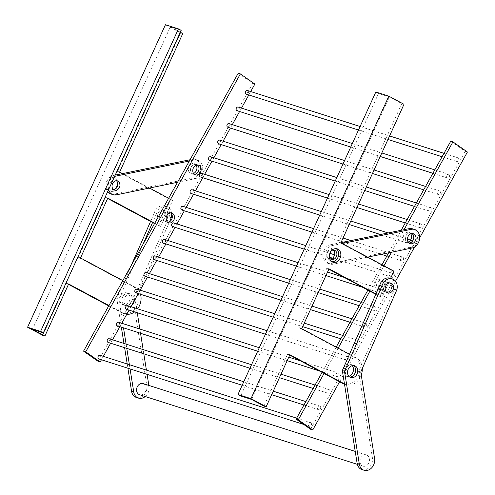 <?xml version="1.0" encoding="UTF-8"?>
<svg xmlns="http://www.w3.org/2000/svg" width="495" height="495" viewBox="0 0 495 495"><rect width="100%" height="100%" fill="white"/><g stroke="black" fill="none" stroke-linecap="round" stroke-linejoin="round"><path stroke-width="0.37" stroke-dasharray="2.48 1.86" d="M336.086 248.651A7.004 5.631 107.7 0 0 335.808 248.484A7.004 5.631 107.7 0 0 335.047 248.162A7.004 5.631 107.7 0 0 327.715 252.642A7.004 5.631 107.7 0 0 330.017 261.193A7.004 5.631 107.7 0 0 330.778 261.515A7.004 5.631 107.7 0 0 331.904 261.719M352.236 365.638A6.299 5.068 107.7 0 0 350.899 364.53A6.299 5.068 107.7 0 0 350.219 364.24A6.299 5.068 107.7 0 0 343.629 368.268A6.299 5.068 107.7 0 0 345.696 375.953A6.299 5.068 107.7 0 0 346.382 376.243A6.299 5.068 107.7 0 0 348.833 376.274M353.071 365.223A6.299 5.068 107.7 0 0 352.384 364.933A6.299 5.068 107.7 0 0 345.801 368.961A6.299 5.068 107.7 0 0 347.867 376.646A6.299 5.068 107.7 0 0 348.548 376.936A6.299 5.068 107.7 0 0 355.138 372.914A6.299 5.068 107.7 0 0 353.071 365.223M375.816 294.321L379.869 296.486L391.731 270.462L338.716 242.105L401.835 103.597L389.392 96.946L251.54 399.422M343.926 383.916A14.355 11.54 107.7 0 0 358.943 374.752A14.355 11.54 107.7 0 0 354.228 357.229L299.568 327.993L326.855 268.135L328.847 269.2M263.99 406.079L287.706 354.024L289.705 355.094M344.458 383.91L344.539 383.953A14.355 11.54 107.7 0 0 346.098 384.609A14.355 11.54 107.7 0 0 361.257 375.043M362.284 368.534A14.355 11.54 107.7 0 0 356.4 357.922L349.507 354.241M375.983 293.943L382.035 297.179L390.617 278.351M375.816 92.014L378.545 93.475L389.392 96.946M404 104.29L401.835 103.597M289.878 354.717L287.706 354.024M301.74 328.686L299.568 327.993M329.02 268.828L326.855 268.135M382.035 297.179L379.869 296.486M393.896 271.155L391.731 270.462M340.882 242.797L338.716 242.105M378.545 93.475L240.7 395.957M110.954 191.15A7.004 5.631 107.7 0 0 111.715 191.472A7.004 5.631 107.7 0 0 119.041 186.999A7.004 5.631 107.7 0 0 116.746 178.447A7.004 5.631 107.7 0 0 115.985 178.126A7.004 5.631 107.7 0 0 108.653 182.599A7.004 5.631 107.7 0 0 110.954 191.15M117.358 182.005A7.004 5.631 107.7 0 0 114.574 177.754A7.004 5.631 107.7 0 0 113.813 177.433A7.004 5.631 107.7 0 0 106.487 181.906A7.004 5.631 107.7 0 0 108.782 190.457A7.004 5.631 107.7 0 0 109.543 190.779A7.004 5.631 107.7 0 0 115.088 189.109M134.318 300.682A6.299 5.068 107.7 0 0 131.843 294.494A6.299 5.068 107.7 0 0 131.156 294.203A6.299 5.068 107.7 0 0 124.567 298.225A6.299 5.068 107.7 0 0 126.633 305.916A6.299 5.068 107.7 0 0 127.32 306.207A6.299 5.068 107.7 0 0 131.849 305.118M124.468 305.223A6.299 5.068 107.7 0 0 125.148 305.508A6.299 5.068 107.7 0 0 131.738 301.486A6.299 5.068 107.7 0 0 129.671 293.801A6.299 5.068 107.7 0 0 128.985 293.51A6.299 5.068 107.7 0 0 122.395 297.532A6.299 5.068 107.7 0 0 124.468 305.223M180.316 32.249L170.329 26.903L32.478 329.379M108.937 305.533L123.305 313.217A14.355 11.54 107.7 0 0 124.864 313.88A14.355 11.54 107.7 0 0 126.757 314.269M134.597 311.881A14.355 11.54 107.7 0 0 137.616 308.824M140.518 294.278A14.355 11.54 107.7 0 0 135.166 287.187L122.822 280.585M154.749 223.208L160.807 226.45L172.668 200.419L168.634 198.26M149.509 188.032L122.525 173.603M154.551 223.567L158.635 225.751L170.497 199.726L117.482 171.369L180.601 32.868L165.429 24.75M108.739 305.891L121.139 312.524A14.355 11.54 107.7 0 0 122.698 313.18A14.355 11.54 107.7 0 0 137.709 304.017A14.355 11.54 107.7 0 0 133 286.494L78.34 257.264L105.621 197.4L107.619 198.47M42.756 335.344L66.478 283.288L68.477 284.359M180.601 32.868L182.773 33.561M181.17 30.368L170.329 26.903M66.478 283.288L68.65 283.981M78.34 257.264L80.512 257.957M105.621 197.4L107.792 198.093M158.635 225.751L160.807 226.45M170.497 199.726L172.668 200.419M117.482 171.369L119.654 172.062M412.137 233.535A5.228 4.201 107.7 0 0 411.116 233.003A5.228 4.201 107.7 0 0 405.219 238.862A5.228 4.201 107.7 0 0 407.93 242.958A5.228 4.201 107.7 0 0 409.074 243.119M333.24 250.074A4.851 3.898 107.7 0 0 332.219 249.529A4.851 3.898 107.7 0 0 326.75 254.962A4.851 3.898 107.7 0 0 329.268 258.761A4.851 3.898 107.7 0 0 330.413 258.91M331.669 250.532A4.851 3.898 107.7 0 0 328.921 255.655A4.851 3.898 107.7 0 0 329.404 257.629M340.956 242.63L330.382 244.802A9.64 7.753 107.7 0 0 322.907 253.768A9.64 7.753 107.7 0 0 327.808 263.328A9.64 7.753 107.7 0 0 331.106 263.488L409.885 247.321A9.64 7.753 107.7 0 0 417.458 236.35A9.64 7.753 107.7 0 0 412.459 228.795M342.218 243.515L332.547 245.495A9.64 7.753 107.7 0 0 325.073 254.461A9.64 7.753 107.7 0 0 329.973 264.021A9.64 7.753 107.7 0 0 333.271 264.181L367.667 257.122M196.199 165.243A5.228 4.201 107.7 0 0 194.219 163.653A5.228 4.201 107.7 0 0 188.329 169.519A5.228 4.201 107.7 0 0 191.039 173.609A5.228 4.201 107.7 0 0 193.57 173.467M199.101 168.442A5.228 4.201 107.7 0 0 196.391 164.352A5.228 4.201 107.7 0 0 190.495 170.212A5.228 4.201 107.7 0 0 193.205 174.302A5.228 4.201 107.7 0 0 199.101 168.442M116.344 180.731A4.851 3.898 107.7 0 0 115.323 180.18A4.851 3.898 107.7 0 0 109.859 185.619A4.851 3.898 107.7 0 0 112.371 189.418A4.851 3.898 107.7 0 0 113.522 189.56M177.519 182.29L195.16 178.67A9.64 7.753 107.7 0 0 202.733 167.7A9.64 7.753 107.7 0 0 197.734 160.145A9.64 7.753 107.7 0 0 194.436 159.984L189.35 161.03M110.911 193.984A9.64 7.753 107.7 0 0 114.209 194.139L192.988 177.977A9.64 7.753 107.7 0 0 200.568 167.007A9.64 7.753 107.7 0 0 195.562 159.452A9.64 7.753 107.7 0 0 192.264 159.291L190.068 159.743M114.599 176.449A9.64 7.753 107.7 0 0 108.529 189.771M115.217 175.1L113.485 175.459A9.64 7.753 107.7 0 0 106.604 182.036A9.64 7.753 107.7 0 0 107.675 191.652M387.628 292.384A5.099 4.102 107.7 0 0 391.693 287.682A5.099 4.102 107.7 0 0 389.107 282.558A5.099 4.102 107.7 0 0 387.48 282.453A5.099 4.102 107.7 0 0 383.421 287.149A5.099 4.102 107.7 0 0 386.001 292.273A5.099 4.102 107.7 0 0 387.628 292.384M378.953 289.606A5.099 4.102 107.7 0 0 383.012 284.91A5.099 4.102 107.7 0 0 380.432 279.786A5.099 4.102 107.7 0 0 378.805 279.681A5.099 4.102 107.7 0 0 374.746 284.377A5.099 4.102 107.7 0 0 377.326 289.501A5.099 4.102 107.7 0 0 378.953 289.606M167.718 222.274A5.099 4.102 -72.3 0 1 166.574 222.119A5.099 4.102 -72.3 0 1 165.67 221.667A5.099 4.102 -72.3 0 1 164.439 215.424A5.099 4.102 -72.3 0 1 169.68 212.398A5.099 4.102 -72.3 0 1 170.577 212.85A5.099 4.102 -72.3 0 1 170.701 212.937M194.387 174.339A5.099 4.102 -72.3 0 1 193.242 174.184A5.099 4.102 -72.3 0 1 192.345 173.739A5.099 4.102 -72.3 0 1 191.113 167.496A5.099 4.102 -72.3 0 1 196.348 164.47A5.099 4.102 -72.3 0 1 197.251 164.915A5.099 4.102 -72.3 0 1 197.375 165.008M238.213 73.229L252.691 83.37L98.041 361.294M250.699 91.544L248.799 94.953M241.492 108.096L239.592 111.505M232.279 124.641L230.379 128.056M223.072 141.193L221.172 144.608M213.859 157.744L211.965 161.16M204.652 174.296L202.752 177.705M195.438 190.847L193.545 194.257M186.231 207.399L184.332 210.808M177.018 223.95L175.125 227.36M167.811 240.496L165.912 243.911M158.598 257.047L156.705 260.463M149.391 273.599L147.491 277.014M140.184 290.15L138.284 293.56M130.971 306.702L129.071 310.111M121.764 323.254L119.864 326.663M112.551 339.805L110.651 343.214M103.344 356.351L101.444 359.766M252.691 83.37L254.863 84.063M380.395 290.324A5.099 4.102 -72.3 0 1 379.164 284.081A5.099 4.102 -72.3 0 1 384.405 281.055A5.099 4.102 -72.3 0 1 385.302 281.5A5.099 4.102 -72.3 0 1 386.533 287.744A5.099 4.102 -72.3 0 1 381.292 290.769A5.099 4.102 -72.3 0 1 380.395 290.324M378.223 289.631A5.099 4.102 -72.3 0 1 376.992 283.387A5.099 4.102 -72.3 0 1 382.233 280.362A5.099 4.102 -72.3 0 1 383.136 280.807A5.099 4.102 -72.3 0 1 384.368 287.05A5.099 4.102 -72.3 0 1 379.127 290.076A5.099 4.102 -72.3 0 1 378.223 289.631M408.92 242.996A5.099 4.102 -72.3 0 1 407.967 242.841A5.099 4.102 -72.3 0 1 407.069 242.389A5.099 4.102 -72.3 0 1 405.832 236.146A5.099 4.102 -72.3 0 1 411.073 233.12A5.099 4.102 -72.3 0 1 411.945 233.547M408.121 242.061A5.099 4.102 -72.3 0 1 405.801 242.148A5.099 4.102 -72.3 0 1 404.898 241.696A5.099 4.102 -72.3 0 1 403.666 235.453A5.099 4.102 -72.3 0 1 408.907 232.427A5.099 4.102 -72.3 0 1 409.804 232.879A5.099 4.102 -72.3 0 1 410.751 233.844M322.096 372.413L336.179 347.106M367.909 290.089L381.985 264.782M388.649 252.815L401.191 230.274M450.766 141.186L465.25 151.328L310.594 429.252M419.624 237.903L414.562 247.011M395.517 281.234L339.576 381.763M324.064 373.465L338.147 348.158M369.876 291.14L383.959 265.834M391.533 252.227L404.075 229.68M465.25 151.328L467.416 152.021M100.108 355.317A1.912 1.541 -72.3 0 1 100.448 355.49A1.912 1.541 -72.3 0 1 100.906 357.829A1.912 1.541 -72.3 0 1 98.944 358.968M310.835 422.755A1.912 1.541 -72.3 0 1 311.293 425.1A1.912 1.541 -72.3 0 1 309.326 426.232A1.912 1.541 -72.3 0 1 308.991 426.065A1.912 1.541 -72.3 0 1 308.527 423.72A1.912 1.541 -72.3 0 1 310.495 422.588A1.912 1.541 -72.3 0 1 310.835 422.755M109.321 338.772A1.912 1.541 -72.3 0 1 109.655 338.939A1.912 1.541 -72.3 0 1 110.119 341.278A1.912 1.541 -72.3 0 1 108.151 342.416M320.042 406.203A1.912 1.541 -72.3 0 1 320.506 408.548A1.912 1.541 -72.3 0 1 318.539 409.681A1.912 1.541 -72.3 0 1 318.198 409.514A1.912 1.541 -72.3 0 1 317.74 407.168A1.912 1.541 -72.3 0 1 319.702 406.036A1.912 1.541 -72.3 0 1 320.042 406.203M118.528 322.22A1.912 1.541 -72.3 0 1 118.868 322.387A1.912 1.541 -72.3 0 1 119.326 324.732A1.912 1.541 -72.3 0 1 117.365 325.865M329.249 389.652A1.912 1.541 -72.3 0 1 329.713 391.997A1.912 1.541 -72.3 0 1 327.746 393.129A1.912 1.541 -72.3 0 1 327.412 392.962A1.912 1.541 -72.3 0 1 326.947 390.617A1.912 1.541 -72.3 0 1 328.915 389.485A1.912 1.541 -72.3 0 1 329.249 389.652M127.741 305.669A1.912 1.541 -72.3 0 1 128.075 305.836A1.912 1.541 -72.3 0 1 128.539 308.181A1.912 1.541 -72.3 0 1 126.572 309.313M338.462 373.1A1.912 1.541 -72.3 0 1 338.927 375.445A1.912 1.541 -72.3 0 1 336.959 376.577A1.912 1.541 -72.3 0 1 336.619 376.41A1.912 1.541 -72.3 0 1 336.161 374.071A1.912 1.541 -72.3 0 1 338.122 372.933A1.912 1.541 -72.3 0 1 338.462 373.1M136.948 289.117A1.912 1.541 -72.3 0 1 137.288 289.284A1.912 1.541 -72.3 0 1 137.746 291.629A1.912 1.541 -72.3 0 1 135.785 292.762M347.669 356.549A1.912 1.541 -72.3 0 1 348.134 358.894A1.912 1.541 -72.3 0 1 346.166 360.032A1.912 1.541 -72.3 0 1 345.832 359.859A1.912 1.541 -72.3 0 1 345.368 357.52A1.912 1.541 -72.3 0 1 347.335 356.381A1.912 1.541 -72.3 0 1 347.669 356.549M146.155 272.566A1.912 1.541 -72.3 0 1 146.495 272.733A1.912 1.541 -72.3 0 1 146.959 275.078A1.912 1.541 -72.3 0 1 144.992 276.21M356.883 340.003A1.912 1.541 -72.3 0 1 357.347 342.342A1.912 1.541 -72.3 0 1 355.379 343.481A1.912 1.541 -72.3 0 1 355.039 343.313A1.912 1.541 -72.3 0 1 354.581 340.968A1.912 1.541 -72.3 0 1 356.542 339.83A1.912 1.541 -72.3 0 1 356.883 340.003M155.368 256.014A1.912 1.541 -72.3 0 1 155.708 256.181A1.912 1.541 -72.3 0 1 156.166 258.526A1.912 1.541 -72.3 0 1 154.205 259.665M366.09 323.452A1.912 1.541 -72.3 0 1 366.554 325.79A1.912 1.541 -72.3 0 1 364.586 326.929A1.912 1.541 -72.3 0 1 364.252 326.762A1.912 1.541 -72.3 0 1 363.788 324.417A1.912 1.541 -72.3 0 1 365.756 323.285A1.912 1.541 -72.3 0 1 366.09 323.452M164.575 239.462A1.912 1.541 -72.3 0 1 164.915 239.636A1.912 1.541 -72.3 0 1 165.379 241.975A1.912 1.541 -72.3 0 1 163.412 243.113M375.303 306.9A1.912 1.541 -72.3 0 1 375.767 309.245A1.912 1.541 -72.3 0 1 373.799 310.377A1.912 1.541 -72.3 0 1 373.459 310.21A1.912 1.541 -72.3 0 1 372.995 307.865A1.912 1.541 -72.3 0 1 374.963 306.733A1.912 1.541 -72.3 0 1 375.303 306.9M173.788 222.917A1.912 1.541 -72.3 0 1 174.129 223.084A1.912 1.541 -72.3 0 1 174.587 225.423A1.912 1.541 -72.3 0 1 172.625 226.562M384.51 290.348A1.912 1.541 -72.3 0 1 384.974 292.694A1.912 1.541 -72.3 0 1 383.006 293.826A1.912 1.541 -72.3 0 1 382.672 293.659A1.912 1.541 -72.3 0 1 382.208 291.314A1.912 1.541 -72.3 0 1 384.176 290.181A1.912 1.541 -72.3 0 1 384.51 290.348M182.995 206.365A1.912 1.541 -72.3 0 1 183.336 206.533A1.912 1.541 -72.3 0 1 183.8 208.878A1.912 1.541 -72.3 0 1 181.832 210.01M393.723 273.797A1.912 1.541 -72.3 0 1 394.187 276.142A1.912 1.541 -72.3 0 1 392.219 277.274A1.912 1.541 -72.3 0 1 391.879 277.107A1.912 1.541 -72.3 0 1 391.415 274.762A1.912 1.541 -72.3 0 1 393.383 273.63A1.912 1.541 -72.3 0 1 393.723 273.797M192.208 189.814A1.912 1.541 -72.3 0 1 192.549 189.981A1.912 1.541 -72.3 0 1 193.007 192.326A1.912 1.541 -72.3 0 1 191.039 193.458M402.93 257.245A1.912 1.541 -72.3 0 1 403.394 259.59A1.912 1.541 -72.3 0 1 401.426 260.723A1.912 1.541 -72.3 0 1 401.092 260.556A1.912 1.541 -72.3 0 1 400.628 258.217A1.912 1.541 -72.3 0 1 402.596 257.078A1.912 1.541 -72.3 0 1 402.93 257.245M201.416 173.262A1.912 1.541 -72.3 0 1 201.756 173.429A1.912 1.541 -72.3 0 1 202.22 175.774A1.912 1.541 -72.3 0 1 200.252 176.907M412.143 240.694A1.912 1.541 -72.3 0 1 412.607 243.039A1.912 1.541 -72.3 0 1 410.64 244.177A1.912 1.541 -72.3 0 1 410.299 244.004A1.912 1.541 -72.3 0 1 409.835 241.665A1.912 1.541 -72.3 0 1 411.803 240.527A1.912 1.541 -72.3 0 1 412.143 240.694M210.629 156.711A1.912 1.541 -72.3 0 1 210.963 156.878A1.912 1.541 -72.3 0 1 211.427 159.223A1.912 1.541 -72.3 0 1 209.459 160.355M421.35 224.148A1.912 1.541 -72.3 0 1 421.814 226.487A1.912 1.541 -72.3 0 1 419.847 227.626A1.912 1.541 -72.3 0 1 419.512 227.459A1.912 1.541 -72.3 0 1 419.048 225.114A1.912 1.541 -72.3 0 1 421.016 223.975A1.912 1.541 -72.3 0 1 421.35 224.148M219.836 140.159A1.912 1.541 -72.3 0 1 220.176 140.326A1.912 1.541 -72.3 0 1 220.64 142.671A1.912 1.541 -72.3 0 1 218.672 143.81M430.563 207.597A1.912 1.541 -72.3 0 1 431.027 209.936A1.912 1.541 -72.3 0 1 429.06 211.074A1.912 1.541 -72.3 0 1 428.72 210.907A1.912 1.541 -72.3 0 1 428.255 208.562A1.912 1.541 -72.3 0 1 430.223 207.43A1.912 1.541 -72.3 0 1 430.563 207.597M229.049 123.608A1.912 1.541 -72.3 0 1 229.383 123.781A1.912 1.541 -72.3 0 1 229.847 126.12A1.912 1.541 -72.3 0 1 227.879 127.258M439.77 191.045A1.912 1.541 -72.3 0 1 440.234 193.39A1.912 1.541 -72.3 0 1 438.267 194.523A1.912 1.541 -72.3 0 1 437.933 194.356A1.912 1.541 -72.3 0 1 437.469 192.011A1.912 1.541 -72.3 0 1 439.436 190.878A1.912 1.541 -72.3 0 1 439.77 191.045M238.256 107.062A1.912 1.541 -72.3 0 1 238.596 107.229A1.912 1.541 -72.3 0 1 239.06 109.568A1.912 1.541 -72.3 0 1 237.093 110.707M448.984 174.494A1.912 1.541 -72.3 0 1 449.441 176.839A1.912 1.541 -72.3 0 1 447.48 177.971A1.912 1.541 -72.3 0 1 447.14 177.804A1.912 1.541 -72.3 0 1 446.676 175.459A1.912 1.541 -72.3 0 1 448.643 174.327A1.912 1.541 -72.3 0 1 448.984 174.494M247.469 90.511A1.912 1.541 -72.3 0 1 247.803 90.678A1.912 1.541 -72.3 0 1 248.267 93.023A1.912 1.541 -72.3 0 1 246.3 94.155M458.191 157.942A1.912 1.541 -72.3 0 1 458.655 160.287A1.912 1.541 -72.3 0 1 456.687 161.419A1.912 1.541 -72.3 0 1 456.353 161.252A1.912 1.541 -72.3 0 1 455.889 158.907A1.912 1.541 -72.3 0 1 457.856 157.775A1.912 1.541 -72.3 0 1 458.191 157.942M127.394 293.139A6.225 5 107.7 0 0 126.794 292.892A6.225 5 107.7 0 0 120.266 296.913A6.225 5 107.7 0 0 122.407 304.499A6.225 5 107.7 0 0 123.008 304.741A6.225 5 107.7 0 0 129.529 300.719A6.225 5 107.7 0 0 127.394 293.139M129.56 293.832A6.225 5 107.7 0 0 128.966 293.585A6.225 5 107.7 0 0 122.438 297.606A6.225 5 107.7 0 0 124.573 305.192A6.225 5 107.7 0 0 125.173 305.434A6.225 5 107.7 0 0 131.701 301.412A6.225 5 107.7 0 0 129.56 293.832M163.659 210.524A5.099 4.102 107.7 0 0 163.171 210.319A5.099 4.102 107.7 0 0 157.818 213.617A5.099 4.102 107.7 0 0 159.576 219.836A5.099 4.102 107.7 0 0 160.064 220.04A5.099 4.102 107.7 0 0 165.417 216.736A5.099 4.102 107.7 0 0 163.659 210.524M167.898 214.224A5.099 4.102 107.7 0 0 165.831 211.217A5.099 4.102 107.7 0 0 165.342 211.012A5.099 4.102 107.7 0 0 159.99 214.31A5.099 4.102 107.7 0 0 161.741 220.529A5.099 4.102 107.7 0 0 162.236 220.733A5.099 4.102 107.7 0 0 166.178 219.601M171.654 214.019A9.572 7.691 107.7 0 0 167.626 207.133A9.572 7.691 107.7 0 0 166.704 206.755A9.572 7.691 107.7 0 0 156.321 214.001L154.149 213.308L150.579 221.444M136.335 397.436A9.411 7.567 107.7 0 0 144.125 394.824A9.411 7.567 107.7 0 0 146.829 385.648L133.037 299.166L169.086 217.051A9.572 7.691 107.7 0 0 165.454 206.44A9.572 7.691 107.7 0 0 164.532 206.062A9.572 7.691 107.7 0 0 154.149 213.308M143.148 383.606A5.835 4.69 -72.3 0 1 143.711 383.835A5.835 4.69 -72.3 0 1 145.716 390.945A5.835 4.69 -72.3 0 1 139.596 394.719M367.111 455.264A5.835 4.69 -72.3 0 1 369.115 462.373A5.835 4.69 -72.3 0 1 362.996 466.148A5.835 4.69 -72.3 0 1 362.433 465.919A5.835 4.69 -72.3 0 1 360.428 458.803A5.835 4.69 -72.3 0 1 366.548 455.029A5.835 4.69 -72.3 0 1 367.111 455.264M353.399 365.514A6.225 5 107.7 0 0 352.96 365.254A6.225 5 107.7 0 0 352.366 365.013A6.225 5 107.7 0 0 345.838 369.035A6.225 5 107.7 0 0 347.973 376.615A6.225 5 107.7 0 0 348.573 376.862A6.225 5 107.7 0 0 349.705 377.054M389.231 282.645A5.099 4.102 107.7 0 0 388.742 282.441A5.099 4.102 107.7 0 0 383.39 285.739A5.099 4.102 107.7 0 0 385.141 291.957A5.099 4.102 107.7 0 0 385.636 292.155A5.099 4.102 107.7 0 0 390.982 288.857A5.099 4.102 107.7 0 0 389.231 282.645M361.907 469.557A9.411 7.567 107.7 0 0 369.697 466.946A9.411 7.567 107.7 0 0 372.401 457.77L358.603 371.287L394.657 289.167A9.572 7.691 107.7 0 0 391.025 278.561A9.572 7.691 107.7 0 0 390.103 278.184M396.823 289.866L394.657 289.167M360.775 371.98L358.603 371.287M156.321 214.001L152.584 222.515M143.03 244.27L118.936 299.159L122.55 321.83M122.834 323.594L123.509 327.832M126.107 344.136L126.788 348.375M129.387 364.679L130.061 368.917M145.252 396.526A9.411 7.567 107.7 0 0 149.001 386.341L148.853 385.432M147.089 374.362L146.415 370.124M143.81 353.814L143.135 349.581M140.537 333.271L139.856 329.039M137.257 312.729L135.203 299.865L169.494 221.76M131.311 265.326L116.764 298.466L121.337 327.139M123.942 343.443L124.616 347.682M127.221 363.986L127.896 368.224M171.258 217.744L169.086 217.051M118.936 299.159L116.764 298.466M135.203 299.865L133.037 299.166M356.4 357.922L354.228 357.229M121.139 312.524L123.305 313.217M133 286.494L135.166 287.187M412.05 248.014L409.885 247.321M332.547 245.495L330.382 244.802M333.271 264.181L331.106 263.488M194.436 159.984L192.264 159.291M195.16 178.67L192.988 177.977M114.852 175.892L113.485 175.459M116.381 194.832L114.209 194.139M374.573 458.463L372.401 457.77M149.001 386.341L146.829 385.648M337.213 248.855L335.047 248.162M352.384 364.933L350.219 364.24M346.098 384.609L344.489 384.095M348.548 376.936L346.382 376.243M332.943 262.208L330.778 261.515M109.543 190.779L111.715 191.472M125.148 305.508L127.32 306.207M122.698 313.18L124.864 313.88M128.985 293.51L131.156 294.203M113.813 177.433L115.985 178.126M413.282 233.696L411.116 233.003M334.385 250.222L332.219 249.529M329.973 264.021L327.808 263.328M331.433 259.454L329.268 258.761M410.101 243.651L407.93 242.958M196.391 164.352L194.219 163.653M117.494 180.873L115.323 180.18M197.734 160.145L195.562 159.452M114.543 190.111L112.371 189.418M193.205 174.302L191.039 173.609M389.107 282.558L380.432 279.786M386.001 292.273L377.326 289.501M169.68 212.398L171.845 213.091M196.348 164.47L198.52 165.163M193.242 174.184L195.414 174.877M166.574 222.119L168.739 222.812M382.233 280.362L384.405 281.055M408.907 232.427L411.073 233.12M405.801 242.148L407.967 242.841M379.127 290.076L381.292 290.769M303.726 424.438L309.326 426.232M296.641 418.157L310.495 422.588M242.173 385.265L271.662 394.694M303.949 405.015L318.539 409.681M243.775 381.756L273.259 391.186M305.848 401.606L319.702 406.036M249.932 368.249L279.415 377.679M313.162 388.47L327.746 393.129M251.528 364.741L281.012 374.171M315.061 385.054L328.915 389.485M257.685 351.233L287.168 360.663M319.374 370.959L336.959 376.577M259.281 347.725L288.771 357.155M300.688 360.966L338.122 372.933M265.438 334.218L346.166 360.032M267.04 330.71L347.335 356.381M273.19 317.202L302.68 326.632M340.789 338.815L355.379 343.481M274.793 313.694L304.276 323.124M342.689 335.406L356.542 339.83M280.95 300.187L310.433 309.616M350.002 322.264L364.586 326.929M282.546 296.678L312.029 306.108M351.902 318.854L365.756 323.285M288.703 283.171L318.186 292.594M359.209 305.712L373.799 310.377M290.299 279.663L319.789 289.086M361.109 302.303L374.963 306.733M296.456 266.155L325.945 275.579M362.835 287.378L383.006 293.826M298.058 262.647L327.542 272.071M344.149 277.386L384.176 290.181M304.215 249.14L329.342 257.171M332.448 258.167L392.219 277.274M305.811 245.631L329.887 253.329M334.589 254.832L393.383 273.63M311.968 232.124L341.451 241.548M343.326 242.148L381.367 254.312M386.843 256.063L401.426 260.723M313.564 228.616L343.047 238.039M350.98 240.576L402.596 257.078M319.721 215.108L349.204 224.532M380.463 234.525L410.64 244.177M321.317 211.6L350.807 221.024M388.123 232.953L407.385 239.116M410.497 240.112L411.803 240.527M327.473 198.093L356.963 207.516M405.263 222.96L419.847 227.626M329.076 194.585L358.559 204.008M407.162 219.551L421.016 223.975M335.233 181.071L364.716 190.501M414.47 206.409L429.06 211.074M336.829 177.569L366.312 186.992M416.369 202.999L430.223 207.43M342.986 164.055L372.469 173.485M423.683 189.857L438.267 194.523M344.582 160.547L374.071 169.977M425.582 186.448L439.436 190.878M350.738 147.04L380.222 156.47M432.89 173.306L447.48 177.971M352.341 143.531L381.824 152.961M434.789 169.896L448.643 174.327M358.491 130.024L387.981 139.454M442.103 156.76L456.687 161.419M360.094 126.516L389.577 135.946M444.003 153.345L457.856 157.775M128.966 293.585L126.794 292.892M165.342 211.012L163.171 210.319M166.704 206.755L164.532 206.062M357.341 464.341L362.996 466.148M354.531 365.706L352.366 365.013M390.908 283.134L388.742 282.441M387.802 292.848L385.636 292.155M350.745 377.555L348.573 376.862M355.231 451.415L366.548 455.029M162.236 220.733L160.064 220.04M125.173 305.434L123.008 304.741"/><path stroke-width="0.74" d="M337.974 249.183A7.004 5.631 107.7 0 0 337.213 248.855A7.004 5.631 107.7 0 0 329.887 253.335A7.004 5.631 107.7 0 0 332.182 261.886A7.004 5.631 107.7 0 0 332.943 262.208A7.004 5.631 107.7 0 0 340.275 257.734A7.004 5.631 107.7 0 0 337.974 249.183M331.904 261.719A7.004 5.631 107.7 0 0 338.277 256.552A7.004 5.631 107.7 0 0 336.086 248.651M348.833 376.274A6.299 5.068 107.7 0 0 353.121 371.788A6.299 5.068 107.7 0 0 352.236 365.638M328.847 269.2L375.816 294.321M289.705 355.094L342.367 383.254A14.355 11.54 107.7 0 0 343.926 383.916L344.489 384.095M390.617 278.351L393.896 271.155L340.882 242.797L404 104.29L388.829 96.178L250.984 398.654L237.971 394.496L240.7 395.957L251.54 399.422L263.99 406.079L266.155 406.772L289.878 354.717L344.458 383.91M250.984 398.654L266.155 406.772M361.257 375.043A14.355 11.54 107.7 0 0 362.284 368.534M349.507 354.241L301.74 328.686L329.02 268.828L375.983 293.943M388.829 96.178L375.816 92.014L237.971 394.496M115.088 189.109A7.004 5.631 107.7 0 0 117.358 182.005M131.849 305.118A6.299 5.068 107.7 0 0 134.318 300.682M44.927 336.037L42.756 335.344L27.584 327.226L165.429 24.75L178.441 28.908L181.17 30.368L43.325 332.85L32.478 329.379L44.927 336.037L68.65 283.981L108.937 305.533M126.757 314.269A14.355 11.54 107.7 0 0 134.597 311.881M137.616 308.824A14.355 11.54 107.7 0 0 140.518 294.278M122.822 280.585L80.512 257.957L107.792 198.093L154.749 223.208M168.634 198.26L149.509 188.032M122.525 173.603L119.654 172.062L182.773 33.561L180.316 32.249M107.619 198.47L154.551 223.567M68.477 284.359L108.739 305.891M27.584 327.226L40.596 331.39L178.441 28.908M43.325 332.85L40.596 331.39M409.074 243.119A5.228 4.201 107.7 0 0 413.826 237.099A5.228 4.201 107.7 0 0 412.137 233.535M415.992 237.792A5.228 4.201 107.7 0 0 413.282 233.696A5.228 4.201 107.7 0 0 407.391 239.555A5.228 4.201 107.7 0 0 410.101 243.651A5.228 4.201 107.7 0 0 415.992 237.792M330.413 258.91A4.851 3.898 107.7 0 0 334.731 253.329A4.851 3.898 107.7 0 0 333.24 250.074M329.404 257.629A4.851 3.898 107.7 0 0 331.433 259.454A4.851 3.898 107.7 0 0 336.903 254.022A4.851 3.898 107.7 0 0 334.385 250.222A4.851 3.898 107.7 0 0 331.669 250.532M367.667 257.122L412.05 248.014A9.64 7.753 107.7 0 0 419.624 237.043A9.64 7.753 107.7 0 0 414.624 229.488A9.64 7.753 107.7 0 0 411.326 229.333L342.218 243.515M414.624 229.488L412.459 228.795A9.64 7.753 107.7 0 0 409.161 228.641L340.956 242.63M193.57 173.467A5.228 4.201 107.7 0 0 196.93 167.749A5.228 4.201 107.7 0 0 196.199 165.243M113.522 189.56A4.851 3.898 107.7 0 0 117.841 183.979A4.851 3.898 107.7 0 0 116.344 180.731M120.007 184.672A4.851 3.898 107.7 0 0 117.494 180.873A4.851 3.898 107.7 0 0 112.025 186.312A4.851 3.898 107.7 0 0 114.543 190.111A4.851 3.898 107.7 0 0 120.007 184.672M189.35 161.03L115.657 176.152A9.64 7.753 107.7 0 0 114.599 176.449M108.529 189.771A9.64 7.753 107.7 0 0 113.083 194.677A9.64 7.753 107.7 0 0 116.381 194.832L177.519 182.29M107.675 191.652A9.64 7.753 107.7 0 0 110.911 193.984L113.083 194.677M190.068 159.743L115.217 175.1M167.842 222.366A5.099 4.102 -72.3 0 1 166.605 216.117A5.099 4.102 -72.3 0 1 171.845 213.091A5.099 4.102 -72.3 0 1 172.749 213.543A5.099 4.102 -72.3 0 1 173.98 219.786A5.099 4.102 -72.3 0 1 168.739 222.812A5.099 4.102 -72.3 0 1 167.842 222.366M194.51 174.432A5.099 4.102 -72.3 0 1 193.279 168.189A5.099 4.102 -72.3 0 1 198.52 165.163A5.099 4.102 -72.3 0 1 199.423 165.608A5.099 4.102 -72.3 0 1 200.654 171.852A5.099 4.102 -72.3 0 1 195.414 174.877A5.099 4.102 -72.3 0 1 194.51 174.432M101.444 359.766L100.207 361.987L98.041 361.294L83.556 351.147L238.213 73.229L240.378 73.922L254.863 84.063L250.699 91.544M197.375 165.008A5.099 4.102 -72.3 0 1 198.705 170.577A5.099 4.102 -72.3 0 1 194.387 174.339M170.701 212.937A5.099 4.102 -72.3 0 1 172.031 218.505A5.099 4.102 -72.3 0 1 167.718 222.274M100.207 361.987L85.722 351.84L240.378 73.922M248.799 94.953L241.492 108.096M239.592 111.505L232.279 124.641M230.379 128.056L223.072 141.193M221.172 144.608L213.859 157.744M211.965 161.16L204.652 174.296M202.752 177.705L195.438 190.847M193.545 194.257L186.231 207.399M184.332 210.808L177.018 223.95M175.125 227.36L167.811 240.496M165.912 243.911L158.598 257.047M156.705 260.463L149.391 273.599M147.491 277.014L140.184 290.15M138.284 293.56L130.971 306.702M129.071 310.111L121.764 323.254M119.864 326.663L112.551 339.805M110.651 343.214L103.344 356.351M83.556 351.147L85.722 351.84M411.945 233.547A5.099 4.102 -72.3 0 1 411.976 233.572A5.099 4.102 -72.3 0 1 413.418 239.252A5.099 4.102 -72.3 0 1 408.92 242.996M339.576 381.763L312.76 429.945L310.594 429.252L296.109 419.11L322.096 372.413M336.179 347.106L367.909 290.089M381.985 264.782L388.649 252.815M401.191 230.274L450.766 141.186L452.937 141.879L467.416 152.021L419.624 237.903M410.751 233.844A5.099 4.102 -72.3 0 1 408.121 242.061M312.76 429.945L298.281 419.803L324.064 373.465M414.562 247.011L395.517 281.234M338.147 348.158L369.876 291.14M383.959 265.834L391.533 252.227M404.075 229.68L452.937 141.879M296.109 419.11L298.281 419.803M303.726 424.438L98.944 358.968A1.912 1.541 -72.3 0 1 98.604 358.801A1.912 1.541 -72.3 0 1 98.14 356.456A1.912 1.541 -72.3 0 1 100.108 355.317L296.641 418.157M242.173 385.265L108.151 342.416A1.912 1.541 -72.3 0 1 107.811 342.249A1.912 1.541 -72.3 0 1 107.353 339.904A1.912 1.541 -72.3 0 1 109.321 338.772L243.775 381.756M249.932 368.249L117.365 325.865A1.912 1.541 -72.3 0 1 117.024 325.698A1.912 1.541 -72.3 0 1 116.56 323.353A1.912 1.541 -72.3 0 1 118.528 322.22L251.528 364.741M257.685 351.233L126.572 309.313A1.912 1.541 -72.3 0 1 126.231 309.146A1.912 1.541 -72.3 0 1 125.773 306.801A1.912 1.541 -72.3 0 1 127.741 305.669L259.281 347.725M265.438 334.218L135.785 292.762A1.912 1.541 -72.3 0 1 135.444 292.594A1.912 1.541 -72.3 0 1 134.98 290.249A1.912 1.541 -72.3 0 1 136.948 289.117L267.04 330.71M273.19 317.202L144.992 276.21A1.912 1.541 -72.3 0 1 144.651 276.043A1.912 1.541 -72.3 0 1 144.194 273.704A1.912 1.541 -72.3 0 1 146.155 272.566L274.793 313.694M280.95 300.187L154.205 259.665A1.912 1.541 -72.3 0 1 153.865 259.491A1.912 1.541 -72.3 0 1 153.4 257.153A1.912 1.541 -72.3 0 1 155.368 256.014L282.546 296.678M288.703 283.171L163.412 243.113A1.912 1.541 -72.3 0 1 163.072 242.946A1.912 1.541 -72.3 0 1 162.614 240.601A1.912 1.541 -72.3 0 1 164.575 239.462L290.299 279.663M296.456 266.155L172.625 226.562A1.912 1.541 -72.3 0 1 172.285 226.394A1.912 1.541 -72.3 0 1 171.821 224.049A1.912 1.541 -72.3 0 1 173.788 222.917L298.058 262.647M304.215 249.14L181.832 210.01A1.912 1.541 -72.3 0 1 181.492 209.843A1.912 1.541 -72.3 0 1 181.034 207.498A1.912 1.541 -72.3 0 1 182.995 206.365L305.811 245.631M311.968 232.124L191.039 193.458A1.912 1.541 -72.3 0 1 190.705 193.291A1.912 1.541 -72.3 0 1 190.241 190.946A1.912 1.541 -72.3 0 1 192.208 189.814L313.564 228.616M319.721 215.108L200.252 176.907A1.912 1.541 -72.3 0 1 199.912 176.74A1.912 1.541 -72.3 0 1 199.454 174.395A1.912 1.541 -72.3 0 1 201.416 173.262L321.317 211.6M327.473 198.093L209.459 160.355A1.912 1.541 -72.3 0 1 209.125 160.188A1.912 1.541 -72.3 0 1 208.661 157.849A1.912 1.541 -72.3 0 1 210.629 156.711L329.076 194.585M335.233 181.071L218.672 143.81A1.912 1.541 -72.3 0 1 218.332 143.637A1.912 1.541 -72.3 0 1 217.874 141.298A1.912 1.541 -72.3 0 1 219.836 140.159L336.829 177.569M342.986 164.055L227.879 127.258A1.912 1.541 -72.3 0 1 227.545 127.091A1.912 1.541 -72.3 0 1 227.081 124.746A1.912 1.541 -72.3 0 1 229.049 123.608L344.582 160.547M350.738 147.04L237.093 110.707A1.912 1.541 -72.3 0 1 236.752 110.54A1.912 1.541 -72.3 0 1 236.294 108.195A1.912 1.541 -72.3 0 1 238.256 107.062L352.341 143.531M358.491 130.024L246.3 94.155A1.912 1.541 -72.3 0 1 245.965 93.988A1.912 1.541 -72.3 0 1 245.501 91.643A1.912 1.541 -72.3 0 1 247.469 90.511L360.094 126.516M357.341 464.341L139.596 394.719A5.835 4.69 -72.3 0 1 139.033 394.49A5.835 4.69 -72.3 0 1 137.028 387.375A5.835 4.69 -72.3 0 1 143.148 383.606L355.231 451.415M355.132 365.947A6.225 5 107.7 0 0 354.531 365.706A6.225 5 107.7 0 0 348.004 369.728A6.225 5 107.7 0 0 350.144 377.308A6.225 5 107.7 0 0 350.745 377.555A6.225 5 107.7 0 0 357.266 373.533A6.225 5 107.7 0 0 355.132 365.947M391.403 283.338A5.099 4.102 107.7 0 0 390.908 283.134A5.099 4.102 107.7 0 0 385.562 286.432A5.099 4.102 107.7 0 0 387.313 292.65A5.099 4.102 107.7 0 0 387.802 292.848A5.099 4.102 107.7 0 0 393.154 289.55A5.099 4.102 107.7 0 0 391.403 283.338M393.191 279.254A9.572 7.691 107.7 0 0 392.269 278.877A9.572 7.691 107.7 0 0 381.886 286.122L379.721 285.429L342.336 370.582L357.143 463.407A9.411 7.567 107.7 0 0 361.907 469.557L364.072 470.25A9.411 7.567 107.7 0 0 371.863 467.639A9.411 7.567 107.7 0 0 374.573 458.463L360.775 371.98L396.823 289.866A9.572 7.691 107.7 0 0 393.191 279.254M392.269 278.877L390.103 278.184A9.572 7.691 107.7 0 0 379.721 285.429M381.886 286.122L344.501 371.281L359.314 464.1A9.411 7.567 107.7 0 0 364.072 470.25M349.705 377.054A6.225 5 107.7 0 0 355.231 372.463A6.225 5 107.7 0 0 353.399 365.514M344.501 371.281L342.336 370.582M169.494 221.76L171.258 217.744A9.572 7.691 107.7 0 0 171.654 214.019M152.584 222.515L143.03 244.27M122.55 321.83L122.834 323.594M123.509 327.832L126.107 344.136M126.788 348.375L129.387 364.679M130.061 368.917L133.743 391.984A9.411 7.567 107.7 0 0 138.507 398.129A9.411 7.567 107.7 0 0 145.252 396.526M148.853 385.432L147.089 374.362M146.415 370.124L143.81 353.814M143.135 349.581L140.537 333.271M139.856 329.039L137.257 312.729M166.178 219.601A5.099 4.102 107.7 0 0 167.898 214.224M127.896 368.224L131.577 391.285A9.411 7.567 107.7 0 0 136.335 397.436L138.507 398.129M121.337 327.139L123.942 343.443M124.616 347.682L127.221 363.986M150.579 221.444L131.311 265.326M344.464 383.928L342.367 383.254M411.326 229.333L409.161 228.641M115.657 176.152L114.852 175.892M359.314 464.1L357.143 463.407M133.743 391.984L131.577 391.285M271.662 394.694L303.949 405.015M273.259 391.186L305.848 401.606M279.415 377.679L313.162 388.47M281.012 374.171L315.061 385.054M287.168 360.663L319.374 370.959M288.771 357.155L300.688 360.966M302.68 326.632L340.789 338.815M304.276 323.124L342.689 335.406M310.433 309.616L350.002 322.264M312.029 306.108L351.902 318.854M318.186 292.594L359.209 305.712M319.789 289.086L361.109 302.303M325.945 275.579L362.835 287.378M327.542 272.071L344.149 277.386M329.342 257.171L332.448 258.167M329.887 253.329L334.589 254.832M341.451 241.548L343.326 242.148M381.367 254.312L386.843 256.063M343.047 238.039L350.98 240.576M349.204 224.532L380.463 234.525M350.807 221.024L388.123 232.953M407.385 239.116L410.497 240.112M356.963 207.516L405.263 222.96M358.559 204.008L407.162 219.551M364.716 190.501L414.47 206.409M366.312 186.992L416.369 202.999M372.469 173.485L423.683 189.857M374.071 169.977L425.582 186.448M380.222 156.47L432.89 173.306M381.824 152.961L434.789 169.896M387.981 139.454L442.103 156.76M389.577 135.946L444.003 153.345"/></g></svg>
